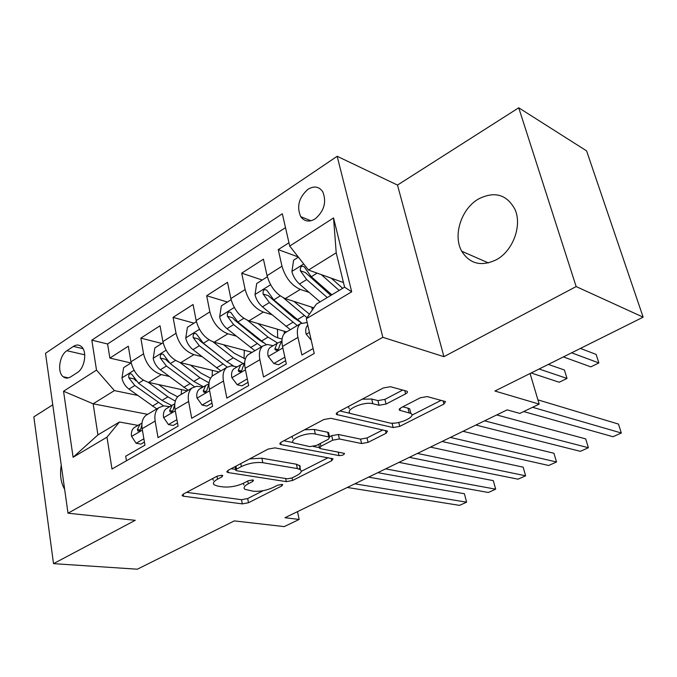 <?xml version="1.0" encoding="UTF-8"?>
<svg xmlns="http://www.w3.org/2000/svg" width="677" height="677" viewBox="0 0 677 677"><rect width="100%" height="100%" fill="white"/><g stroke="black" fill="none" stroke-linecap="round" stroke-linejoin="round"><path stroke-width="1.02" d="M221.904 475.254L217.232 476.1L183.255 494.125L182.265 495.784L183.577 496.233L242.332 503.883L248.501 502.74L281.869 485.891L282.673 484.673L281.979 484.427L277.587 485.24L273.186 487.465C266.433 490.503 259.731 491.747 253.054 491.18L244.795 489.276C243.204 487.745 244.372 485.908 248.298 483.767L252.733 481.474L253.511 480.238L252.749 479.959L248.214 480.788L243.771 483.09C236.942 486.221 230.028 487.491 223.021 486.898L218.019 486.179L214.16 484.817C212.527 483.234 213.653 481.355 217.529 479.189L222.005 476.82L222.741 475.55L221.904 475.254M478.351 199.072C461.206 208.888 452.727 235.554 461.722 251.235C469.821 264.013 481.372 266.848 496.376 259.731C513.031 250.888 522.432 225.323 514.875 209.201C506.591 194.307 494.413 190.931 478.351 199.072M61.243 465.175C59.694 474.712 60.828 482.743 64.637 489.276M308.001 189.272C298.87 197.396 296.45 206.527 300.723 216.648C304.362 221.582 309.152 222.344 315.101 218.942C324.207 211.08 326.763 202.025 322.785 191.794C319.07 186.48 314.145 185.642 308.001 189.272M405.591 393.87C407.419 392.838 407.909 391.975 407.072 391.264L390.519 386.719L383.343 387.955L337.84 412.107L336.52 414.502L393.151 427.559L399.726 426.383L443.951 404.059L445.508 401.588L427.187 396.578L420.315 397.78L400.902 407.774L399.438 410.194L410.888 413.419C416.837 416.837 397.534 425.181 389.199 422.863L350.398 413.495C344.102 409.847 363.989 401.139 372.841 403.729L379.078 405.278L386.034 404.059L405.591 393.87L404.736 390.544M52.755 404.812L33.85 416.863L53.517 563.645L137.338 569.205L234.276 520.901L284.23 526.613L299.158 519.445L284.992 517.71L507.141 409.873L519.851 413.41L539.18 404.118L530.083 373.501M576.152 286.566L518.734 107.795L397.492 185.075L443.926 356.669L576.152 286.566L643.15 317.166L494.921 391.027L539.18 404.118M443.926 356.669L382.835 337.324L68.005 513.208L45.511 353.284L337.171 156.294L382.835 337.324M53.517 563.645L135.239 520.317L68.005 513.208M274.972 447.869L268.134 449.088L228.157 470.303L227.074 472.157L228.259 472.588L286.303 481.635L292.591 480.475L331.73 460.715L332.991 458.769L274.972 447.869M281.243 442.132L323.851 419.528L330.85 418.293L387.506 431.063L386.11 433.263L368.085 442.36L361.594 443.528L339.405 438.984L332.737 440.177L320.932 446.27L319.671 448.335L320.576 448.673L344.415 453.37C344.339 454.758 342.537 455.494 339.016 455.587L281.082 444.637L280.05 444.239L281.243 442.132M518.734 107.795L586.595 150.878L643.15 317.166M288.952 242.738L278.255 249.627L298.218 256.947M309.11 292.371L300.292 289.409C291.482 285.406 285.381 277.672 281.979 266.222L267.051 275.674L263.438 259.173L241.697 273.169L262.219 280.024M271.849 314.678L263.319 312.072C254.425 308.323 248.366 300.808 245.142 289.544L230.849 298.591L227.514 282.309L206.671 295.731L227.396 302.044M236.171 336.08L227.887 333.786C218.916 330.274 212.908 322.971 209.853 311.877L196.152 320.551L193.072 304.498L173.084 317.369L193.977 323.174M201.966 356.644L193.901 354.613C184.88 351.321 178.923 344.221 176.028 333.296L162.878 341.614L160.034 325.772L140.85 338.128L143.558 353.843C146.308 364.598 152.223 371.521 161.287 374.609L169.14 376.404M161.871 343.467L140.85 338.128M126.447 460.758L125.71 456.205L144.946 445.161L142.17 428.676C141.29 422.558 142.593 418.09 146.071 415.255L147.696 414.29M169.724 406.674L163.758 405.87L158.968 407.605C155.515 410.431 154.246 414.908 155.16 421.06L158.029 437.647L178.068 426.129L175.055 409.399C174.091 403.204 175.309 398.702 178.711 395.901L180.302 394.953M202.77 387.185L196.863 386.262L192.15 387.929C188.781 390.714 187.597 395.224 188.604 401.461L191.709 418.293L212.612 406.285L209.345 389.309C208.288 383.013 209.413 378.485 212.73 375.727L214.287 374.796M237.221 366.866L231.365 365.817L226.744 367.408C223.461 370.158 222.378 374.703 223.478 381.024L226.846 398.101L248.662 385.568L245.133 368.33C243.974 361.95 244.998 357.397 248.214 354.68L249.737 353.775M273.144 345.685L267.364 344.491L262.837 345.998C259.663 348.706 258.682 353.267 259.892 359.682L263.539 377.021L286.337 363.921L282.521 346.429C281.243 339.956 282.157 335.377 285.262 332.703L286.743 331.823M267.051 275.674C270.377 287.048 276.461 294.69 285.313 298.591L313.823 307.823M230.849 298.591C233.997 309.787 240.039 317.217 248.967 320.864L286.591 331.916M196.152 320.551C199.148 331.578 205.131 338.805 214.127 342.223L252.14 352.345M162.878 341.614C165.721 352.472 171.653 359.504 180.7 362.711L219.043 371.978M70.772 376.818L77.296 372.587C84.811 368.237 87.418 351.245 81.325 346.548C78.947 344.601 76.298 344.559 73.37 346.412L66.913 350.72C59.415 355.222 56.986 372.282 63.232 376.767C65.483 378.502 67.996 378.519 70.772 376.818M289.714 246.073L333.549 217.935L351.693 291.812L306.317 318.765L316.404 304.058L344.593 287.175L336.215 252.809L308.475 270.038L289.714 246.073L282.326 213.763L91.827 340.159L96.506 370.091L114.405 390.595L137.617 395.402M306.317 318.765L314.246 353.453L111.984 469.026L106.991 437.147L73.099 457.28L63.545 391.247L96.506 370.091M285.491 227.616L107.601 343.984L109.877 358.082L128.308 346.209L130.94 361.831C133.631 372.528 139.521 379.374 148.601 382.387L187.216 390.849M307.18 322.514L300.546 323.64C297.491 326.297 296.619 330.875 297.939 337.391L301.891 354.985L313.121 348.537M176.028 333.296L173.084 317.369M209.853 311.877L206.671 295.731M245.142 289.544L241.697 273.169M281.979 266.222L278.255 249.627M308.475 270.038L343.467 282.546M114.405 390.595L93.147 403.805L97.92 434.913L119.465 422.008L106.991 437.147M147.637 414.324L93.147 403.805L63.545 391.247M137.981 425.393L119.465 422.008M397.492 185.075L337.171 156.294M299.158 519.445L297.499 511.634M131.008 362.982L109.877 358.082M107.601 343.984L91.827 340.159M97.92 434.913L73.099 457.28M333.549 217.935L336.215 252.809M351.693 291.812L344.593 287.175M212.612 478.554L213.331 480.391M243.238 483.361L243.94 484.96M186.615 492.348L241.511 499.694L247.672 498.543L263.184 490.673M301.223 471.361L328.133 457.703M231.179 468.696L235.588 469.406M236.561 469.127L235.791 470.439L236.603 470.727L287.471 478.8L291.897 477.987L296.636 475.584C300.918 473.299 302.179 471.336 300.427 469.686L297.364 468.569L262.803 462.704C255.694 461.959 248.561 463.254 241.384 466.58L236.561 469.127L235.977 466.157M299.107 469.009L300.156 467.553L300.08 465.996L296.433 464.21L297.364 468.569M249.669 458.888L261.889 458.219L296.433 464.21M382.886 429.912L367.036 437.951L368.085 442.36M329.538 436.8L331.705 435.666L338.373 434.482L360.545 439.119L367.036 437.951M319.4 447.624L313.375 446.465M293.251 442.58L283.832 440.761M315.33 434.042C306.579 431.892 288.157 439.576 293.7 443.003L309.829 446.608L316.514 445.407L328.337 439.288L329.614 437.139L315.33 434.042L314.306 429.446L304.498 429.793M291.931 436.462L292.718 438.425M328.802 433.542L328.582 432.595L327.702 432.248L328.734 436.792M314.306 429.446L327.702 432.248M362.187 399.185L371.698 399.032L377.927 400.598L384.875 399.388L402.764 390.011M348.359 406.522L349.298 408.815M410.397 411.514L409.729 408.883L407.977 408.155L409.136 412.699M402.73 406.835L407.977 408.155M411.828 415.221L441.15 400.327M392.66 423.193L394.953 423.074M339.93 410.99L350.263 413.393M131.143 362.897L123.62 367.653L121.962 378.079C122.909 382.573 125.245 386.254 128.96 389.114L156.793 408.9M181.25 394.395L181.554 389.613M148.195 382.285L167.938 396.84L175.301 401.123M158.646 384.587L169.115 392.338L177.679 396.824M171.679 405.515L161.998 400.386L138.548 383.207L131.516 373.992C129.358 373.399 128.444 374.643 128.791 377.732L134.825 385.501L163.563 405.887M136.043 380.948L134.071 378.892L128.791 377.732M143.871 438.789L136.128 443.274L131.507 436.233C131.016 432.324 131.913 429.455 134.19 427.627L135.248 427.001M136.128 443.274L140.96 444.087L144.429 442.089M354.816 483.81L466.631 502.182L459.505 505.364L347.293 487.465M141.992 423.125L140.156 424.107L137.406 429.489L137.829 430.91C139.547 431.367 140.681 430.149 141.205 427.255L141.882 424.564M368.559 477.141L464.388 493.736L466.631 502.182L464.388 493.736M163.098 342.689L154.881 347.885L153.214 358.505C154.229 363.067 156.599 366.824 160.322 369.786L188.206 390.265M212.163 376.2L212.358 370.361M180.023 362.525L199.969 377.732L209.066 382.928M190.432 365.064L201.069 373.205L210.581 378.198M203.455 386.779L193.783 381.422L170.299 363.634L163.25 354.283C160.974 353.572 159.992 354.833 160.322 358.057L166.424 366.029L194.434 386.711M218.282 371.791L218.197 372.477M168.937 362.483L165.577 359.326L160.322 358.057M196.389 321.643L187.427 327.304L185.752 338.136C186.835 342.757 189.238 346.599 192.97 349.662L220.88 370.886M244.058 358.598L244.304 350.263M213.128 341.919L233.311 357.845L243.161 363.574M223.495 344.72L234.318 353.292L245.353 358.937M233.582 365.986L226.871 361.687L203.362 343.256L196.313 333.769C193.901 332.923 192.843 334.193 193.165 337.578L199.326 345.744L227.193 367.095M250.71 351.964L250.583 353.276M226.795 361.62L200.451 341.2L198.378 338.965L193.165 337.578M231.102 299.699L221.345 305.869L219.661 316.904C220.804 321.592 223.241 325.527 226.981 328.7L254.899 350.711M277.68 337.781L277.443 329.225M247.587 320.39L268.05 337.129L277.595 343.019M257.929 323.496L268.947 332.551C273.525 336.257 277.908 338.365 282.106 338.889M536.032 393.523L533.518 385.052M266.213 344.585L237.822 322.024L230.781 312.393C228.225 311.395 227.091 312.681 227.379 316.235L233.607 324.613L261.525 346.785M284.382 331.265L284.213 333.727M263.218 342.579L258.064 339.067L234.64 320.052L232.549 317.75L227.379 316.235M267.322 276.8L256.701 283.511L255.009 294.757C256.228 299.522 258.707 303.55 262.456 306.842L290.348 329.691M312.317 310.015L311.809 307.163M283.468 297.855L307.036 317.716M293.818 301.341L309.457 314.187M531.14 372.976L559.21 382.243L567.021 378.443L564.415 369.997L548.328 364.412M301.603 322.963L273.762 299.869L266.738 290.12C264.03 288.944 262.811 290.23 263.074 293.979L269.361 302.577L297.254 325.595M300.867 322.464L293.7 317.733L268.194 295.621L263.074 293.979M567.021 378.443L539.104 369.007M176.9 419.664L168.429 424.564L163.563 417.481C163.022 413.512 163.859 410.626 166.093 408.815L167.126 408.197M168.429 424.564L173.244 425.469L177.501 423.015M385.577 468.882L495.674 489.192L488.329 492.475L377.791 472.664M174.784 403.881L172.305 405.151L169.665 410.55L170.062 411.912C171.882 412.471 173.067 411.244 173.625 408.223L174.734 404.524M398.965 462.383L493.321 480.653L495.674 489.192M211.351 399.718L202.101 405.074L196.965 397.932C196.355 393.912 197.142 391.01 199.317 389.216L200.333 388.615M202.101 405.074L206.874 406.073L212.003 403.12M417.413 453.429L525.623 475.796L518.049 479.181L409.348 457.339M208.973 383.825L205.791 385.399L203.269 390.807L203.642 392.101C205.563 392.787 206.815 391.543 207.399 388.386L208.973 383.884M430.428 447.108L523.152 467.164L525.623 475.796M247.3 378.9L237.212 384.748L231.788 377.554C231.119 373.484 231.839 370.556 233.954 368.796L234.944 368.203M237.212 384.748L241.943 385.848L248.01 382.353M450.383 437.418L556.519 461.985L548.7 465.48L442.03 441.48M244.118 363.151L240.707 364.81L238.312 370.226L238.651 371.436C240.69 372.257 242.011 371.004 242.62 367.696L244.676 362.55M462.983 431.308L553.921 453.251L556.519 461.985M284.865 357.16L273.872 363.524L268.126 356.288C267.39 352.158 268.05 349.222 270.098 347.479L271.062 346.912M273.872 363.524L278.543 364.742L285.626 360.655M484.554 420.832L588.398 447.725L580.333 451.331L475.897 425.038M280.718 341.614L277.147 343.324L274.896 348.74L275.2 349.848C277.342 350.83 278.746 349.577 279.398 346.099L281.954 340.446M496.698 414.942L585.673 438.891L588.398 447.725M298.388 257.158L293.606 260.18L291.914 271.655C293.209 276.487 295.731 280.608 299.471 284.018L320.06 301.866M321.287 274.617L339.16 290.425M331.239 278.179L342.672 288.326M563.382 356.914L590.809 366.866L598.866 362.94L596.132 354.409L580.426 348.418M331.857 294.808L311.276 276.741L304.295 266.873C301.434 265.494 300.114 266.78 300.334 270.732L306.689 279.576L327.27 297.55M330.816 295.426L305.386 272.526L300.334 270.732M598.866 362.94L571.608 352.81M311.217 340.201L306.097 334.066C305.293 329.911 305.86 326.974 307.798 325.256M532.587 407.292L621.325 433.001L612.99 436.724L523.685 411.565M537.919 399.87L618.465 424.073L621.325 433.001M300.292 289.409L285.313 298.591M263.319 312.072L248.967 320.864M227.887 333.786L214.127 342.223M193.901 354.613L180.7 362.711M161.287 374.609L148.601 382.387M155.16 421.06L142.17 428.676M297.939 337.391L282.521 346.429M259.892 359.682L245.133 368.33M223.478 381.024L209.345 389.309M188.604 401.461L175.055 409.399M143.558 353.843L130.94 361.831M84.735 354.816L66.913 350.72M83.017 348.672L73.37 346.412M216.97 476.236L217.529 479.189M252.428 479.925L252.733 481.474M247.757 481.025L248.298 483.767M281.556 484.385L281.869 485.891M247.672 498.543L248.501 502.74M241.511 499.694L242.332 503.883M183.205 494.159L183.577 496.233M221.701 475.229L222.005 476.82M331.18 458.27L331.73 460.715M292.041 477.911L292.591 480.475M285.643 478.512L286.303 481.635M227.853 470.473L228.259 472.588M261.889 458.219L262.803 462.704M240.792 463.593L241.384 466.58M385.425 430.479L386.11 433.263M360.545 439.119L361.594 443.528M338.373 434.482L339.405 438.984M331.705 435.666L332.737 440.177M320.297 443.452L320.932 446.27M338.212 452.067L339.016 455.587M280.633 442.504L281.082 444.637M384.875 399.388L386.034 404.059M377.927 400.598L379.078 405.278M371.698 399.032L372.841 403.729M399.65 408.603L400.124 410.474M443.096 400.852L443.951 404.059M398.753 422.49L399.726 426.383M392.068 423.184L393.151 427.559M336.884 412.725L337.374 414.84M134.021 370.294L121.995 377.825M158.266 402.612L152.384 406.115M167.938 396.84L161.998 400.386M134.825 385.501L128.96 389.114M143.389 380.22L138.548 383.207M131.626 436.411L142.407 430.098M140.266 430.005L137.406 429.489M166.068 350.221L153.256 358.243M189.907 383.741L183.797 387.379M199.969 377.732L193.783 381.422M166.424 366.029L160.322 369.786M175.495 360.435L170.299 363.634M199.453 329.31L185.794 337.857M222.835 364.099L216.471 367.89M233.311 357.845L226.871 361.687M199.326 345.744L192.97 349.662M208.948 339.82L203.362 343.256M234.259 307.502L219.695 316.624M257.125 343.637L250.498 347.589M268.05 337.129L261.339 341.132M233.607 324.613L226.981 328.7M243.813 318.325L237.822 322.024M270.58 284.755L255.051 294.478M292.87 322.32L285.965 326.441M304.261 315.524L297.262 319.696M269.361 302.577L262.456 306.842M280.202 295.9L273.762 299.869M163.682 417.65L175.318 410.846M172.593 411.134L169.665 410.55M197.083 398.11L209.633 390.773M206.265 391.475L203.269 390.807M231.915 377.732L245.438 369.82M241.376 370.979L238.312 370.226M268.27 356.466L282.851 347.936M278.002 349.594L274.896 348.74M303.736 263.988L291.956 271.367M306.689 279.576L299.471 284.018M317.132 273.136L311.276 276.741M306.249 334.243L309.431 332.382M488.422 262.93L461.722 251.235M310.921 220.778L300.723 216.648M158.968 407.605L146.071 415.255M192.15 387.929L178.711 395.901M226.744 367.408L212.73 375.727M262.837 345.998L248.214 354.68M300.546 323.64L285.262 332.703M68.479 377.868L63.232 376.767M182.138 495.048L182.265 495.784M226.922 471.327L227.074 472.157M235.054 466.648L235.681 469.855M299.488 465.344L300.427 469.686M318.757 444.247L319.476 447.446M328.582 432.595L329.614 437.139M279.855 443.283L280.05 444.239M409.729 408.883L410.888 413.419M399.185 409.17L399.438 410.194M336.266 413.41L336.52 414.502M140.156 424.107L134.19 427.627M138.98 431.114L137.829 430.91M172.305 405.151L166.093 408.815M171.332 412.158L170.062 411.912M205.791 385.399L199.317 389.216M205.046 392.415L203.642 392.101M240.707 364.81L233.954 368.796M240.208 371.817L238.651 371.436M277.147 343.324L270.098 347.479M276.91 350.322L275.192 349.848"/></g></svg>
